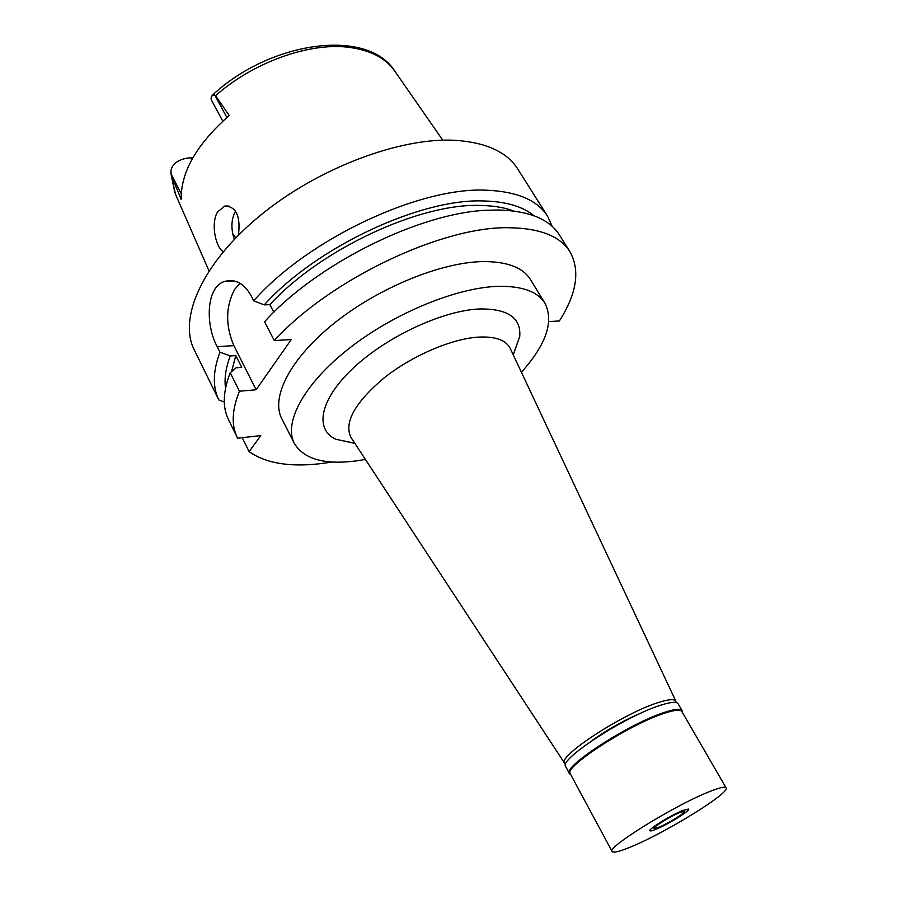 <?xml version="1.0" encoding="UTF-8"?>
<svg xmlns="http://www.w3.org/2000/svg" width="897" height="897" viewBox="0 0 897 897"><rect width="100%" height="100%" fill="white"/><g stroke="black" fill="none" stroke-linecap="round" stroke-linejoin="round"><path stroke-width="1.35" d="M192.754 157.95L191.016 157.883C185.802 157.816 180.701 159.408 175.7 162.682C172.65 165.34 171.058 168.389 170.923 171.82L171.316 175.274L181.228 199.56C180.577 172.359 196.578 144.339 229.206 115.511L215.594 95.687L214.663 94.936L211.445 96.091L211.064 98.939L211.737 100.666L222.792 121.151M232.839 233.949L235.81 237.828M238.411 235.193C240.766 216.255 236.247 206.523 224.878 205.996L217.635 211.849C210.481 223.286 215.65 247.37 223.252 251.687M234.319 239.364C230.888 229.038 231.146 219.922 235.092 212.006L235.608 211.21M641.927 712.678C624.312 720.067 607.751 729.328 592.222 740.462M565.693 764.199L564.617 763.246C557.037 756.62 623.236 713.35 658.129 702.609C668.422 699.29 674.32 698.785 675.811 701.095L676.058 702.519M564.617 763.246L350.873 437.265C343.91 422.431 354.864 402.742 383.748 378.175C411.701 355.874 451.281 338.831 478.28 337.115C495.099 336.252 505.729 339.963 510.146 348.249L510.606 349.202M350.873 437.265L351.456 438.151M513.275 354.898L519.733 336.453C521.168 317.751 507.747 308.59 479.469 308.96C442.894 310.497 386.955 336.431 353.485 367.86C319.781 399.277 314.23 429.349 335.814 439.238L354.909 443.41M365.415 459.443L356.333 460.901C324.523 465.005 303.859 459.163 294.317 443.376C283.418 422.689 303.803 384.062 348.653 348.787C393.379 313.513 456.169 287.634 497.79 286.356C521.964 285.863 537.695 291.514 544.995 303.276C554.054 321.586 546.195 344.583 521.426 372.255M544.995 303.276L530.531 279.64C522.985 267.497 507.119 261.476 482.922 261.576C441.234 262.193 378.826 287.589 334.637 322.875C290.336 358.161 270.535 397.304 281.77 418.664L294.317 443.376M548.852 321.597L559.392 320.958C576.827 293.51 580.337 270.401 569.92 251.642C560.233 236.259 540.117 228.298 509.574 227.748C443.062 225.797 329.928 279.315 274.303 340.58L291.256 339.548L256.116 389.769L239.432 391.227C231.931 409.851 231.213 425.29 237.29 437.545L237.615 438.196L260.78 435.583L249.119 451.651C266.387 463.704 291.368 467.561 324.041 463.211L332.114 462M242.235 437.68L249.119 451.651M569.92 251.642L559.358 234.902C549.457 219.193 529.219 210.885 498.642 209.999L488.562 210.201C421.265 211.995 316.787 263.55 264.57 321.776L274.303 340.58M273.854 312.234L269.885 304.644L264.267 304.879L253.705 300.82L250.801 295.214C244.107 283.643 235.72 278.967 225.64 281.187L234.128 280.952M240.071 283.306L234.554 289.507C225.596 306.796 225.36 325.51 233.859 345.637L256.116 389.769M233.859 345.637L217.22 346.679L219.956 352.185L230.26 355.963L235.799 355.582L241.73 367.378L236.191 367.792L230.226 372.771L239.432 391.227M230.226 372.771C222.916 391.585 222.366 407.26 228.567 419.774L237.29 437.545M219.956 352.185C212.869 371.212 212.488 387.134 218.834 399.95L224.306 402.047M217.22 346.679C205.032 324.501 206.018 285.47 225.64 281.187M253.705 300.82C307.94 239.039 419.762 186.666 486.443 190.209C517.064 191.476 537.438 200.154 547.562 216.233L552.216 226.448M547.562 216.233L517.827 169.107C507.13 152.142 486.432 142.556 455.732 140.347C400.589 136.949 317.516 168.143 259.794 215.852C201.903 263.55 178.234 318.502 194.279 349.931L218.834 399.95M264.267 304.879C316.406 246.933 421.018 198.159 483.988 200.973C506.155 201.567 522.816 206.489 533.984 215.751M513.746 210.997C504.529 207.532 493.473 205.682 480.59 205.458C420.132 202.991 320.464 249.265 269.885 304.644M225.539 388.132C224.194 378.624 225.764 367.905 230.26 355.963M235.799 355.582L231.549 371.672M658.959 827.213C668.209 823.48 685.813 812.592 684.433 811.437L679.724 812.57C670.508 816.236 652.59 827.326 654.07 828.413L658.959 827.213M682.628 810.518L688.582 809.049C690.668 810.372 668.063 824.377 656.144 829.198C652.276 830.79 650.19 831.295 649.865 830.689C648.307 829.142 671.001 815.138 682.628 810.518C671.001 815.138 648.307 829.142 649.865 830.689C650.19 831.295 652.276 830.79 656.144 829.198C668.063 824.377 690.668 810.372 688.582 809.049L682.628 810.518M570.716 774.593L569.449 773.584C562.004 767.193 629.167 723.565 664.329 712.42C674.701 709 680.621 708.395 682.079 710.637L682.269 712.252M682.09 710.659L681.843 711.512C680.408 709.303 674.544 709.897 664.273 713.306C629.459 724.361 562.957 767.54 570.313 773.842L569.46 773.606M682.079 710.637L678.076 703.741C676.585 701.443 670.642 701.981 660.27 705.345C625.063 716.277 558.113 759.95 565.671 766.565L569.449 773.584M709.314 791.692C719.472 787.622 725.068 786.333 726.099 787.824C730.741 792.533 666.168 832.394 631.365 846.678C619.838 851.5 613.425 853.114 612.124 851.522C606.036 847.777 674.925 805.136 709.314 791.692M181.239 193.73L170.946 173.637L174.859 192.754M191.016 157.883L191.868 159.531M214.663 94.936L226.885 117.496M212.32 95.284C270.087 41.027 367.927 27.448 395.028 71.491C385.788 57.957 370.024 49.851 347.733 47.182C308.557 42.54 252.674 62.622 215.594 95.687M171.316 175.274L175.487 194.201L208.979 270.86M395.028 71.491L442.782 140.19M224.878 205.996L228.937 206.052M675.811 701.095L510.146 348.249M354.82 443.275L335.814 439.238M513.207 354.764L519.733 336.453M681.843 711.512L726.099 787.824M570.313 773.842L612.124 851.522"/></g></svg>
